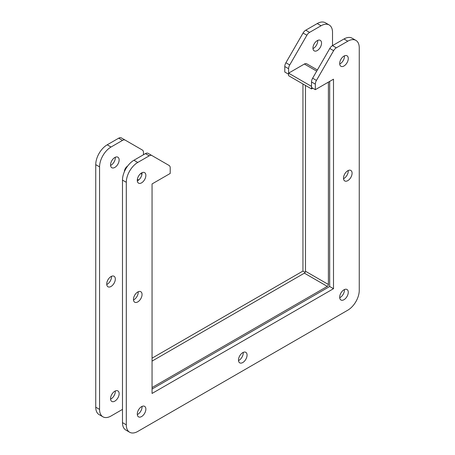 <?xml version="1.0" encoding="UTF-8"?>
<svg xmlns="http://www.w3.org/2000/svg" width="455" height="455" viewBox="0 0 455 455"><rect width="100%" height="100%" fill="white"/><g stroke="black" fill="none" stroke-linecap="round" stroke-linejoin="round"><path stroke-width="0.68" d="M126.297 182.301A16.204 9.356 -60 0 1 137.757 162.458L149.234 155.826A5.403 3.117 -60 0 1 151.936 155.559L169.101 165.472A5.403 3.117 -60 0 1 170.215 167.94L170.215 173.452L152.055 183.939L152.055 393.456L333.498 288.697L333.498 79.187L315.332 89.669L315.332 84.158A5.403 3.117 -60 0 1 316.452 80.398L333.617 50.67A5.403 3.117 -60 0 1 336.319 47.82L347.796 41.189A16.204 9.356 -60 0 1 355.895 40.387A16.204 9.356 -60 0 1 359.251 47.803L359.251 290.341A16.204 9.356 -60 0 1 347.796 310.185L137.757 431.448A16.204 9.356 -60 0 1 129.652 432.25A16.204 9.356 -60 0 1 126.297 424.834L126.297 182.301L122.48 180.095L122.48 422.627A16.204 9.356 120 0 0 125.836 430.043L129.652 432.25M151.936 155.559L148.114 153.358A5.403 3.117 120 0 0 145.418 153.625L133.935 160.251A16.204 9.356 120 0 0 122.48 180.095M339.686 63.512A6.069 3.503 120 0 0 340.943 66.293A6.069 3.503 120 0 0 347.011 62.784A6.069 3.503 120 0 0 347.011 55.777A6.069 3.503 120 0 0 342.336 57.404A6.069 3.503 120 0 0 339.686 63.512M238.483 360.064A6.069 3.503 120 0 0 239.739 362.845A6.069 3.503 120 0 0 245.808 359.336A6.069 3.503 120 0 0 245.808 352.329A6.069 3.503 120 0 0 241.133 353.956A6.069 3.503 120 0 0 238.483 360.064M343.502 178.167A6.069 3.503 120 0 0 344.759 180.942A6.069 3.503 120 0 0 350.828 177.439A6.069 3.503 120 0 0 350.828 170.432A6.069 3.503 120 0 0 346.153 172.058A6.069 3.503 120 0 0 343.502 178.167M137.285 414.084A6.069 3.503 120 0 0 138.542 416.86A6.069 3.503 120 0 0 144.61 413.356A6.069 3.503 120 0 0 144.61 406.349A6.069 3.503 120 0 0 139.93 407.976A6.069 3.503 120 0 0 137.285 414.084M133.463 299.43A6.069 3.503 120 0 0 134.72 302.211A6.069 3.503 120 0 0 140.794 298.702A6.069 3.503 120 0 0 140.788 291.695A6.069 3.503 120 0 0 136.113 293.321A6.069 3.503 120 0 0 133.463 299.43M137.285 180.368A6.069 3.503 120 0 0 138.542 183.149A6.069 3.503 120 0 0 144.61 179.64A6.069 3.503 120 0 0 144.61 172.633A6.069 3.503 120 0 0 139.93 174.259A6.069 3.503 120 0 0 137.285 180.368M339.686 297.229A6.069 3.503 120 0 0 340.943 300.004A6.069 3.503 120 0 0 347.011 296.501A6.069 3.503 120 0 0 347.011 289.494A6.069 3.503 120 0 0 342.336 291.12A6.069 3.503 120 0 0 339.686 297.229M355.895 40.387L352.079 38.186A16.204 9.356 120 0 0 343.974 38.988L332.497 45.614A5.403 3.117 120 0 0 329.795 48.463L312.636 78.192A5.403 3.117 120 0 0 311.516 81.957L311.516 87.468L315.332 89.669M329.676 81.388L329.676 286.496L333.498 288.697M329.676 286.496L152.055 389.042M339.709 64.019A6.069 3.503 120 0 0 344.424 55.846M238.505 360.57A6.069 3.503 120 0 0 243.226 352.397M343.525 178.673A6.069 3.503 120 0 0 348.246 170.5M137.308 414.59A6.069 3.503 120 0 0 142.023 406.417M133.486 299.936A6.069 3.503 120 0 0 138.206 291.763M137.308 180.874A6.069 3.503 120 0 0 142.023 172.701M339.709 297.735A6.069 3.503 120 0 0 344.424 289.562M122.48 409.398L111.026 416.012A16.204 9.356 -60 0 1 102.921 416.814A16.204 9.356 -60 0 1 99.565 409.398L99.565 166.866A16.204 9.356 -60 0 1 111.026 147.022L122.503 140.396A5.403 3.117 -60 0 1 125.205 140.129L142.364 150.036A5.403 3.117 -60 0 1 143.484 152.51L143.484 154.74M288.601 73.141L288.601 68.728A5.403 3.117 -60 0 1 289.721 64.963L306.886 35.234A5.403 3.117 -60 0 1 309.582 32.385L321.065 25.759A16.204 9.356 -60 0 1 329.164 24.957A16.204 9.356 -60 0 1 332.52 32.373L332.52 45.602M125.205 140.129L121.383 137.922A5.403 3.117 120 0 0 118.681 138.189L107.204 144.815A16.204 9.356 120 0 0 95.749 164.659L95.749 407.197A16.204 9.356 120 0 0 99.105 414.613L102.921 416.814M312.949 48.076A6.069 3.503 120 0 0 314.212 50.858A6.069 3.503 120 0 0 320.28 47.354A6.069 3.503 120 0 0 320.28 40.341A6.069 3.503 120 0 0 315.599 41.968A6.069 3.503 120 0 0 312.949 48.076M110.548 398.648A6.069 3.503 120 0 0 111.805 401.429A6.069 3.503 120 0 0 117.879 397.92A6.069 3.503 120 0 0 117.879 390.913A6.069 3.503 120 0 0 113.198 392.54A6.069 3.503 120 0 0 110.548 398.648M106.732 283.994A6.069 3.503 120 0 0 107.989 286.775A6.069 3.503 120 0 0 114.057 283.272A6.069 3.503 120 0 0 114.057 276.259A6.069 3.503 120 0 0 109.382 277.886A6.069 3.503 120 0 0 106.732 283.994M110.548 164.932A6.069 3.503 120 0 0 111.805 167.713A6.069 3.503 120 0 0 117.879 164.21A6.069 3.503 120 0 0 117.879 157.197A6.069 3.503 120 0 0 113.198 158.823A6.069 3.503 120 0 0 110.548 164.932M329.164 24.957L325.348 22.75A16.204 9.356 120 0 0 317.243 23.552L305.766 30.178A5.403 3.117 120 0 0 303.064 33.033L285.899 62.756A5.403 3.117 120 0 0 284.784 66.521L284.784 72.032L288.589 74.228M302.945 83.982L302.945 271.061L305.157 272.34M302.945 271.061L152.055 358.176M312.977 48.583A6.069 3.503 120 0 0 317.692 40.41M110.576 399.154A6.069 3.503 120 0 0 115.291 390.982M106.754 284.5A6.069 3.503 120 0 0 111.475 276.327M110.576 165.438A6.069 3.503 120 0 0 115.291 157.265M311.516 86.37L311.499 88.924L312.767 88.19M328.396 82.133L328.396 284.483A1.553 0.899 -60 0 1 327.293 286.388L152.055 387.563M317.385 69.962L306.715 63.802A4.664 2.696 120 0 0 304.384 64.036L288.589 73.153L288.589 75.695L311.499 88.924M127.627 166.081A4.664 2.696 120 0 0 124.374 171.717M305.481 85.449L305.481 271.254A1.553 0.899 120 0 1 304.384 273.159L152.055 361.105M288.589 73.153L311.499 86.382M149.234 155.826L145.418 153.625M133.935 160.251L137.757 162.458M122.48 422.627L126.297 424.834M343.974 38.988L347.796 41.189M332.497 45.614L336.319 47.82M329.795 48.463L333.617 50.67M312.636 78.192L316.452 80.398M311.516 81.957L315.332 84.158M122.503 140.396L118.681 138.189M107.204 144.815L111.026 147.022M95.749 164.659L99.565 166.866M95.749 407.197L99.565 409.398M317.243 23.552L321.065 25.759M305.766 30.178L309.582 32.385M303.064 33.033L306.886 35.234M285.899 62.756L289.721 64.963M284.784 66.521L288.601 68.728M304.384 64.036L316.703 71.145M304.384 273.159L327.293 286.388M328.396 284.483L305.481 271.254M138.656 180.015L137.376 179.276M141.954 174.299L140.675 173.56"/></g></svg>
